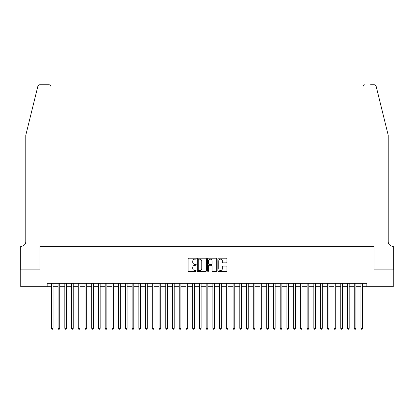 <?xml version="1.0" encoding="UTF-8"?>
<svg xmlns="http://www.w3.org/2000/svg" width="414" height="414" viewBox="0 0 414 414"><rect width="100%" height="100%" fill="white"/><g stroke="black" fill="none" stroke-linecap="round" stroke-linejoin="round"><path stroke-width="0.62" d="M196.231 258.672A0.461 0.461 0 0 0 195.77 258.207L188.748 258.207A0.662 0.662 0 0 0 188.091 258.869L188.091 270.761A0.662 0.662 0 0 0 188.748 271.424L195.77 271.424A0.461 0.461 0 0 0 196.231 270.958A0.461 0.461 0 0 0 195.77 270.497L194.859 270.497A2.117 2.117 0 0 1 192.748 268.381L192.748 267.392A2.117 2.117 0 0 1 194.859 265.276L195.77 265.276A0.461 0.461 0 0 0 196.231 264.815A0.461 0.461 0 0 0 195.77 264.355L194.859 264.355A2.117 2.117 0 0 1 192.748 262.238L192.748 261.25A2.117 2.117 0 0 1 194.859 259.133L195.77 259.133A0.461 0.461 0 0 0 196.231 258.672M226.308 262.864A0.662 0.662 0 0 0 226.97 262.207L226.97 258.869A0.662 0.662 0 0 0 226.308 258.207L218.509 258.207A0.662 0.662 0 0 0 217.852 258.869L217.852 270.761A0.662 0.662 0 0 0 218.509 271.424L226.308 271.424A0.662 0.662 0 0 0 226.97 270.761L226.97 266.73A0.662 0.662 0 0 0 226.308 266.073L222.97 266.073A0.662 0.662 0 0 0 222.313 266.73L222.313 268.727A1.765 1.765 0 0 1 220.543 270.497A1.765 1.765 0 0 1 218.778 268.727L218.778 260.903A1.765 1.765 0 0 1 220.543 259.133A1.765 1.765 0 0 1 222.313 260.903L222.313 262.207A0.662 0.662 0 0 0 222.97 262.864L226.308 262.864M47.149 286.69L20.736 286.69L20.736 269.861L40.086 269.861L40.086 246.304L373.914 246.304L373.914 269.861L393.264 269.861L393.264 286.69L366.851 286.69L366.851 283.326L47.149 283.326L47.149 286.69L51.357 286.69M206.42 258.869A0.662 0.662 0 0 0 205.763 258.207L197.964 258.207A0.662 0.662 0 0 0 197.307 258.869L197.307 270.761A0.662 0.662 0 0 0 197.964 271.424L205.763 271.424A0.662 0.662 0 0 0 206.42 270.761L206.42 258.869M208.237 258.207L216.036 258.207A0.662 0.662 0 0 1 216.693 258.869L216.693 270.761A0.662 0.662 0 0 1 216.036 271.424L212.698 271.424A0.662 0.662 0 0 1 212.035 270.761L212.035 265.938A0.662 0.662 0 0 0 211.378 265.276L209.163 265.276A0.662 0.662 0 0 0 208.501 265.938L208.501 270.958A0.461 0.461 0 0 1 208.04 271.424A0.461 0.461 0 0 1 207.58 270.958L207.58 258.869A0.662 0.662 0 0 1 208.237 258.207M53.039 286.69L58.089 286.69M59.771 286.69L64.817 286.69M66.499 286.69L71.55 286.69M73.231 286.69L78.277 286.69M79.964 286.69L85.01 286.69M86.692 286.69L91.742 286.69M93.424 286.69L98.47 286.69M100.152 286.69L105.203 286.69M106.884 286.69L111.93 286.69M113.612 286.69L118.663 286.69M120.345 286.69L125.39 286.69M127.077 286.69L132.123 286.69M133.805 286.69L138.856 286.69M140.537 286.69L145.583 286.69M147.265 286.69L152.316 286.69M153.998 286.69L159.043 286.69M160.73 286.69L165.776 286.69M167.458 286.69L172.509 286.69M174.19 286.69L179.236 286.69M180.918 286.69L185.969 286.69M187.651 286.69L192.696 286.69M194.378 286.69L199.429 286.69M201.111 286.69L206.156 286.69M207.844 286.69L212.889 286.69M214.571 286.69L219.622 286.69M221.304 286.69L226.349 286.69M228.031 286.69L233.082 286.69M234.764 286.69L239.809 286.69M241.491 286.69L246.542 286.69M248.224 286.69L253.27 286.69M254.957 286.69L260.002 286.69M261.684 286.69L266.735 286.69M268.417 286.69L273.463 286.69M275.144 286.69L280.195 286.69M281.877 286.69L286.923 286.69M288.61 286.69L293.655 286.69M295.337 286.69L300.388 286.69M302.07 286.69L307.116 286.69M308.797 286.69L313.848 286.69M315.53 286.69L320.576 286.69M322.258 286.69L327.308 286.69M328.99 286.69L334.036 286.69M335.723 286.69L340.769 286.69M342.45 286.69L347.501 286.69M349.183 286.69L354.229 286.69M355.911 286.69L360.961 286.69M362.643 286.69L366.851 286.69M198.694 259.133A0.461 0.461 0 0 0 198.228 259.594L198.228 270.031A0.461 0.461 0 0 0 198.694 270.497L199.651 270.497A2.117 2.117 0 0 0 201.763 268.381L201.763 261.25A2.117 2.117 0 0 0 199.651 259.133L198.694 259.133M212.035 260.934A1.765 1.765 0 0 0 210.271 259.164A1.765 1.765 0 0 0 208.501 260.934L208.501 263.692A0.662 0.662 0 0 0 209.163 264.355L211.378 264.355A0.662 0.662 0 0 0 212.035 263.692L212.035 260.934M53.039 283.326L53.039 328.349L51.357 328.349L51.357 283.326M53.039 328.349L52.537 329.223L51.864 329.223L51.357 328.349M37.855 86.309C38.367 85.201 38.367 85.201 37.855 86.309C38.367 85.201 38.367 85.201 37.855 86.309L25.782 135.254L25.782 241.595A4.709 4.709 0 0 1 21.073 246.304L20.7 246.304L20.7 269.861L39.982 269.861L39.982 246.304L51.02 246.304L51.02 86.795A2.018 2.018 0 0 0 49.002 84.777L39.816 84.777A2.018 2.018 0 0 0 37.855 86.309M43.413 84.777L49.002 84.777C50.218 84.901 50.891 85.574 51.02 86.795L51.02 246.304M25.782 241.595A4.709 4.709 0 0 1 21.073 246.304M384.518 120.246L376.145 86.309L388.218 135.254L388.218 241.595A4.709 4.709 0 0 0 392.927 246.304L393.3 246.304L393.3 269.861L374.018 269.861L374.018 246.304L362.98 246.304L362.98 86.795L362.98 246.304M370.587 84.777L374.184 84.777A2.018 2.018 0 0 1 376.145 86.309M364.998 84.777A2.018 2.018 0 0 0 362.98 86.795C363.109 85.574 363.782 84.901 364.998 84.777M388.218 241.595A4.709 4.709 0 0 0 392.927 246.304M59.771 283.326L59.771 328.349L58.089 328.349L58.089 283.326M59.771 328.349L59.264 329.223L58.591 329.223L58.089 328.349M66.499 283.326L66.499 328.349L64.817 328.349L64.817 283.326M66.499 328.349L65.997 329.223L65.324 329.223L64.817 328.349M73.231 283.326L73.231 328.349L71.55 328.349L71.55 283.326M73.231 328.349L72.724 329.223L72.052 329.223L71.55 328.349M79.964 283.326L79.964 328.349L78.277 328.349L78.277 283.326M79.964 328.349L79.457 329.223L78.784 329.223L78.277 328.349M86.692 283.326L86.692 328.349L85.01 328.349L85.01 283.326M86.692 328.349L86.19 329.223L85.517 329.223L85.01 328.349M93.424 283.326L93.424 328.349L91.742 328.349L91.742 283.326M93.424 328.349L92.917 329.223L92.244 329.223L91.742 328.349M100.152 283.326L100.152 328.349L98.47 328.349L98.47 283.326M100.152 328.349L99.65 329.223L98.977 329.223L98.47 328.349M106.884 283.326L106.884 328.349L105.203 328.349L105.203 283.326M106.884 328.349L106.377 329.223L105.705 329.223L105.203 328.349M113.612 283.326L113.612 328.349L111.93 328.349L111.93 283.326M113.612 328.349L113.11 329.223L112.437 329.223L111.93 328.349M120.345 283.326L120.345 328.349L118.663 328.349L118.663 283.326M120.345 328.349L119.843 329.223L119.165 329.223L118.663 328.349M127.077 283.326L127.077 328.349L125.39 328.349L125.39 283.326M127.077 328.349L126.57 329.223L125.897 329.223L125.39 328.349M133.805 283.326L133.805 328.349L132.123 328.349L132.123 283.326M133.805 328.349L133.303 329.223L132.63 329.223L132.123 328.349M140.537 283.326L140.537 328.349L138.856 328.349L138.856 283.326M140.537 328.349L140.03 329.223L139.358 329.223L138.856 328.349M147.265 283.326L147.265 328.349L145.583 328.349L145.583 283.326M147.265 328.349L146.763 329.223L146.09 329.223L145.583 328.349M153.998 283.326L153.998 328.349L152.316 328.349L152.316 283.326M153.998 328.349L153.49 329.223L152.818 329.223L152.316 328.349M160.73 283.326L160.73 328.349L159.043 328.349L159.043 283.326M160.73 328.349L160.223 329.223L159.55 329.223L159.043 328.349M167.458 283.326L167.458 328.349L165.776 328.349L165.776 283.326M167.458 328.349L166.956 329.223L166.283 329.223L165.776 328.349M174.19 283.326L174.19 328.349L172.509 328.349L172.509 283.326M174.19 328.349L173.683 329.223L173.011 329.223L172.509 328.349M180.918 283.326L180.918 328.349L179.236 328.349L179.236 283.326M180.918 328.349L180.416 329.223L179.743 329.223L179.236 328.349M187.651 283.326L187.651 328.349L185.969 328.349L185.969 283.326M187.651 328.349L187.144 329.223L186.471 329.223L185.969 328.349M194.378 283.326L194.378 328.349L192.696 328.349L192.696 283.326M194.378 328.349L193.876 329.223L193.203 329.223L192.696 328.349M201.111 283.326L201.111 328.349L199.429 328.349L199.429 283.326M201.111 328.349L200.604 329.223L199.931 329.223L199.429 328.349M207.844 283.326L207.844 328.349L206.156 328.349L206.156 283.326M207.844 328.349L207.336 329.223L206.664 329.223L206.156 328.349M214.571 283.326L214.571 328.349L212.889 328.349L212.889 283.326M214.571 328.349L214.069 329.223L213.396 329.223L212.889 328.349M221.304 283.326L221.304 328.349L219.622 328.349L219.622 283.326M221.304 328.349L220.797 329.223L220.124 329.223L219.622 328.349M228.031 283.326L228.031 328.349L226.349 328.349L226.349 283.326M228.031 328.349L227.529 329.223L226.856 329.223L226.349 328.349M234.764 283.326L234.764 328.349L233.082 328.349L233.082 283.326M234.764 328.349L234.257 329.223L233.584 329.223L233.082 328.349M241.491 283.326L241.491 328.349L239.809 328.349L239.809 283.326M241.491 328.349L240.989 329.223L240.317 329.223L239.809 328.349M248.224 283.326L248.224 328.349L246.542 328.349L246.542 283.326M248.224 328.349L247.717 329.223L247.044 329.223L246.542 328.349M254.957 283.326L254.957 328.349L253.27 328.349L253.27 283.326M254.957 328.349L254.45 329.223L253.777 329.223L253.27 328.349M261.684 283.326L261.684 328.349L260.002 328.349L260.002 283.326M261.684 328.349L261.182 329.223L260.509 329.223L260.002 328.349M268.417 283.326L268.417 328.349L266.735 328.349L266.735 283.326M268.417 328.349L267.91 329.223L267.237 329.223L266.735 328.349M275.144 283.326L275.144 328.349L273.463 328.349L273.463 283.326M275.144 328.349L274.642 329.223L273.97 329.223L273.463 328.349M281.877 283.326L281.877 328.349L280.195 328.349L280.195 283.326M281.877 328.349L281.37 329.223L280.697 329.223L280.195 328.349M288.61 283.326L288.61 328.349L286.923 328.349L286.923 283.326M288.61 328.349L288.103 329.223L287.43 329.223L286.923 328.349M295.337 283.326L295.337 328.349L293.655 328.349L293.655 283.326M295.337 328.349L294.835 329.223L294.157 329.223L293.655 328.349M302.07 283.326L302.07 328.349L300.388 328.349L300.388 283.326M302.07 328.349L301.563 329.223L300.89 329.223L300.388 328.349M308.797 283.326L308.797 328.349L307.116 328.349L307.116 283.326M308.797 328.349L308.295 329.223L307.623 329.223L307.116 328.349M315.53 283.326L315.53 328.349L313.848 328.349L313.848 283.326M315.53 328.349L315.023 329.223L314.35 329.223L313.848 328.349M322.258 283.326L322.258 328.349L320.576 328.349L320.576 283.326M322.258 328.349L321.756 329.223L321.083 329.223L320.576 328.349M328.99 283.326L328.99 328.349L327.308 328.349L327.308 283.326M328.99 328.349L328.483 329.223L327.81 329.223L327.308 328.349M335.723 283.326L335.723 328.349L334.036 328.349L334.036 283.326M335.723 328.349L335.216 329.223L334.543 329.223L334.036 328.349M342.45 283.326L342.45 328.349L340.769 328.349L340.769 283.326M342.45 328.349L341.948 329.223L341.276 329.223L340.769 328.349M349.183 283.326L349.183 328.349L347.501 328.349L347.501 283.326M349.183 328.349L348.676 329.223L348.003 329.223L347.501 328.349M355.911 283.326L355.911 328.349L354.229 328.349L354.229 283.326M355.911 328.349L355.409 329.223L354.736 329.223L354.229 328.349M362.643 283.326L362.643 328.349L360.961 328.349L360.961 283.326M362.643 328.349L362.136 329.223L361.463 329.223L360.961 328.349"/></g></svg>

